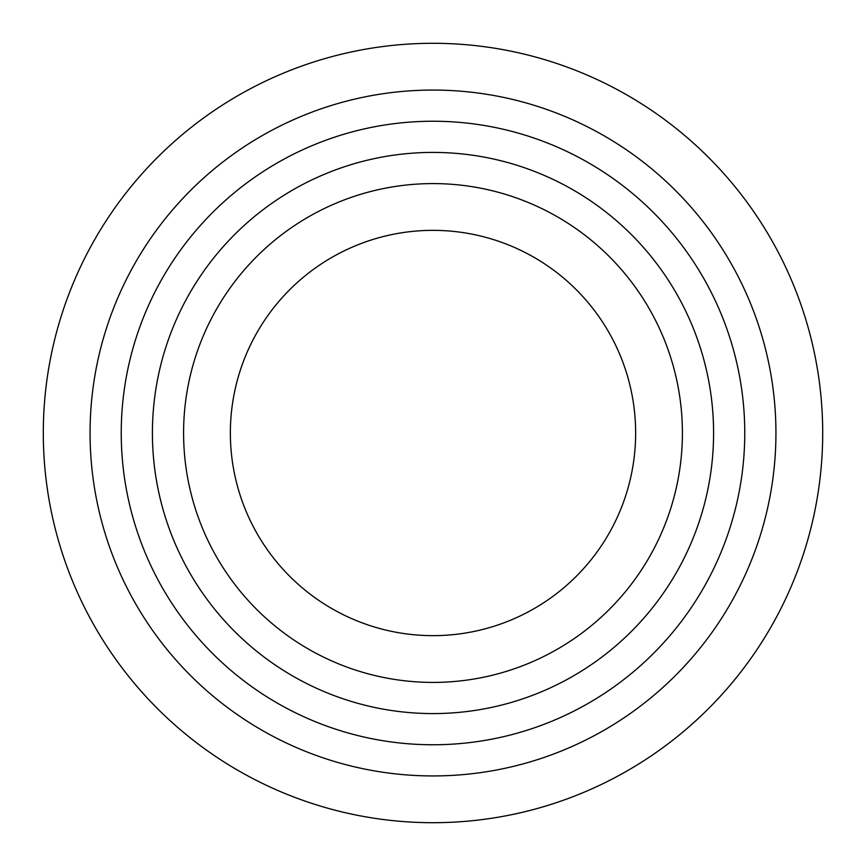 <?xml version="1.0" encoding="UTF-8"?>
<svg xmlns="http://www.w3.org/2000/svg" width="866" height="866" viewBox="0 0 866 866"><rect width="100%" height="100%" fill="white"/><g stroke="black" fill="none" stroke-linecap="round" stroke-linejoin="round"><path stroke-width="0.65" stroke-dasharray="4.33 3.25" d="M90.064 433A342.936 342.936 0 0 0 433 775.936A342.936 342.936 0 0 0 775.936 433A342.936 342.936 0 0 1 433 775.936A342.936 342.936 0 0 1 90.064 433A342.936 342.936 0 0 0 433 775.936A342.936 342.936 0 0 0 775.936 433A342.936 342.936 0 0 0 433 90.064A342.936 342.936 0 0 0 90.064 433A342.936 342.936 0 0 1 433 90.064A342.936 342.936 0 0 1 775.936 433A342.936 342.936 0 0 0 433 90.064A342.936 342.936 0 0 0 90.064 433A342.936 342.936 0 0 1 433 90.064A342.936 342.936 0 0 1 775.936 433A342.936 342.936 0 0 0 433 90.064A342.936 342.936 0 0 0 90.064 433M682.408 433A249.408 249.408 0 0 1 433 682.408A249.408 249.408 0 0 1 183.592 433A249.408 249.408 0 0 0 433 682.408A249.408 249.408 0 0 0 682.408 433A249.408 249.408 0 0 1 433 682.408A249.408 249.408 0 0 1 183.592 433A249.408 249.408 0 0 1 433 183.592A249.408 249.408 0 0 1 682.408 433A249.408 249.408 0 0 0 433 183.592A249.408 249.408 0 0 0 183.592 433A249.408 249.408 0 0 1 433 183.592A249.408 249.408 0 0 1 682.408 433A249.408 249.408 0 0 0 433 183.592A249.408 249.408 0 0 0 183.592 433A249.408 249.408 0 0 1 433 183.592A249.408 249.408 0 0 1 682.408 433M635.644 433A202.644 202.644 0 0 1 433 635.644A202.644 202.644 0 0 1 230.356 433A202.644 202.644 0 0 1 433 230.356A202.644 202.644 0 0 1 635.644 433M822.7 433A389.7 389.7 0 0 0 433 43.3A389.7 389.7 0 0 0 43.3 433A389.7 389.7 0 0 0 433 822.7A389.7 389.7 0 0 0 822.7 433M744.76 433A311.76 311.76 0 0 1 433 744.76A311.76 311.76 0 0 1 121.24 433A311.76 311.76 0 0 1 433 121.24A311.76 311.76 0 0 1 744.76 433M152.416 433A280.584 280.584 0 0 0 433 713.584A280.584 280.584 0 0 0 713.584 433A280.584 280.584 0 0 0 433 152.416A280.584 280.584 0 0 0 152.416 433"/><path stroke-width="1.3" d="M682.408 433A249.408 249.408 0 0 0 433 183.592A249.408 249.408 0 0 0 183.592 433A249.408 249.408 0 0 0 433 682.408A249.408 249.408 0 0 0 682.408 433M230.356 433A202.644 202.644 0 0 0 433 635.644A202.644 202.644 0 0 0 635.644 433A202.644 202.644 0 0 0 433 230.356A202.644 202.644 0 0 0 230.356 433M90.064 433A342.936 342.936 0 0 0 433 775.936A342.936 342.936 0 0 0 775.936 433A342.936 342.936 0 0 0 433 90.064A342.936 342.936 0 0 0 90.064 433M822.7 433A389.7 389.7 0 0 0 433 43.3A389.7 389.7 0 0 0 43.3 433A389.7 389.7 0 0 0 433 822.7A389.7 389.7 0 0 0 822.7 433M121.24 433A311.76 311.76 0 0 0 433 744.76A311.76 311.76 0 0 0 744.76 433A311.76 311.76 0 0 0 433 121.24A311.76 311.76 0 0 0 121.24 433M713.584 433A280.584 280.584 0 0 1 433 713.584A280.584 280.584 0 0 1 152.416 433A280.584 280.584 0 0 1 433 152.416A280.584 280.584 0 0 1 713.584 433"/></g></svg>
